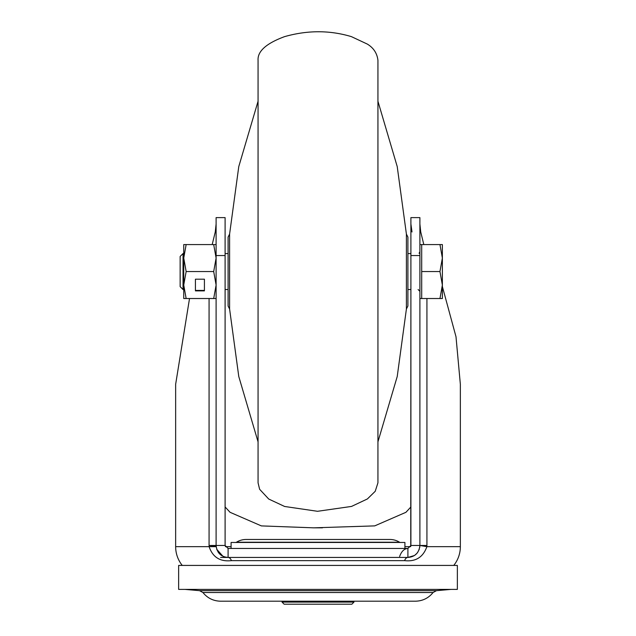 <?xml version="1.0" encoding="UTF-8"?>
<svg xmlns="http://www.w3.org/2000/svg" width="636" height="636" viewBox="0 0 636 636"><rect width="100%" height="100%" fill="white"/><g stroke="black" fill="none" stroke-linecap="round" stroke-linejoin="round"><path stroke-width="0.95" d="M282.034 602.101L353.966 602.101L351.867 604.2L284.133 604.2L282.034 602.101L282.034 601.203M353.966 602.101L353.966 601.203M399.551 542.238A18.134 18.134 0 0 0 389.924 539.471L246.076 539.471A18.134 18.134 0 0 0 236.449 542.238L399.551 542.238A1.495 1.495 0 0 0 400.346 542.468M235.654 542.468A1.495 1.495 0 0 0 236.449 542.238M404.909 548.455L404.909 542.468L231.091 542.468L231.091 548.455M457.356 565.42L178.644 565.42L178.644 589.397L457.356 589.397L457.356 565.42M442.37 286.55L455.996 336.722L460.353 384.271L460.353 546.658A29.972 29.972 0 0 1 453.754 565.42M189.52 298.523L175.647 384.271L175.647 546.658A29.972 29.972 0 0 0 182.246 565.42M322.468 527.832L313.54 527.832M216.137 546.316L216.113 545.807L209.117 546.658L209.069 545.465L209.069 298.523M225.096 506.948L230.073 512.306L261.364 525.9L313.683 527.832L374.723 525.885L405.927 512.306L410.904 506.948M209.069 545.465L216.105 545.465L216.105 542.055M216.105 217.607L225.096 217.607L216.105 217.607L216.105 545.465C216.932 552.851 220.923 556.85 228.093 557.446L407.907 557.446L407.907 548.455L228.093 548.455L228.093 557.446A5.994 3.737 -90 0 1 231.401 560.642C220.112 561.89 212.686 557.223 209.117 546.658L216.168 546.658M419.895 217.607L410.904 217.607L419.895 217.607L419.895 255.553L410.904 255.553L410.904 545.465L407.907 548.455C404.226 548.677 401.475 551.34 399.639 556.452M412.001 231.981L410.904 224.015L410.904 217.607L410.904 255.553M225.104 545.672L225.096 217.607M228.093 548.455L225.096 545.465L225.096 289.531L228.093 289.531M228.093 253.565L225.096 253.565L225.096 224.023M407.907 289.531L410.904 289.531L410.753 546.404M419.895 315.074L419.895 298.523L421.692 298.523L421.692 244.574L419.895 244.574L419.895 224.015L420.738 231.981L423.815 244.574M410.904 224.015L410.904 253.565L407.907 253.565M212.185 244.574L215.262 231.981L216.105 224.015L216.105 253.565M216.105 534.963L216.105 534.359M216.105 530.058L216.105 525.018M216.105 520.717L216.105 515.025M216.105 501.343L216.105 298.523L183.74 298.523L183.74 285.031L186.149 298.523M225.096 545.465L216.105 545.465L216.105 541.983M414.426 555.522L407.907 557.446C415.077 556.85 419.068 552.851 419.895 545.465L410.904 545.465M426.931 298.523L426.931 545.465L419.895 545.465L419.895 255.553M419.895 421.668L419.895 500.405M419.895 524.597L419.895 531.521M419.736 547.413L419.895 545.465L426.883 546.658C423.131 557.216 415.706 561.874 404.599 560.642L231.401 560.642M407.907 557.446A5.994 3.737 -90 0 0 404.599 560.642M220.605 557.446L228.093 557.446L224.802 556.985M222.95 556.293L216.741 549.297M419.283 549.234L417.526 552.612M417.089 553.169L414.807 555.26M426.931 545.465L426.883 546.658L460.353 546.658M229.596 309.009L229.596 234.088L228.093 237.085L228.093 306.011L229.596 309.009L238.778 376.52L258.065 441.861M406.404 234.088L406.404 309.009L407.907 306.011L407.907 237.085L406.404 234.088L397.222 166.576L377.935 101.235M258.065 60.269L258.065 482.827L259.623 489.283L268.718 499.029L284.642 506.479L317.523 511.296L351.541 506.423L367.385 498.958L375.224 491.294L377.935 482.827L377.935 60.269C377.084 53.249 373.539 47.851 367.314 44.083L351.406 36.634C329.718 30.123 307.419 30.131 284.507 36.657C266.301 43.399 257.485 51.27 258.065 60.269M183.033 289.531L183.033 253.565L180.147 256.459L180.147 286.637L183.033 289.531L183.74 289.531M442.37 258.065L442.37 244.574L439.961 244.574L442.37 258.065L442.37 285.031L439.961 298.523L442.37 298.523L442.37 285.031L439.961 271.548L442.37 258.065M421.692 244.574L439.961 244.574M421.692 271.548L439.961 271.548M421.692 298.523L439.961 298.523M216.105 244.574L183.74 244.574L183.74 285.031L186.149 271.548L213.696 271.548L216.105 285.031L213.696 298.523M204.418 290.875L204.418 279.196L195.427 279.196L195.427 290.875L204.418 290.875M186.149 244.574L183.74 258.065L186.149 271.548M213.696 244.574L216.105 258.065L213.696 271.548M195.427 279.196L195.427 290.421L204.418 290.421L204.418 279.196M184.989 589.397L199.553 590.669L436.447 590.669L451.011 589.397M199.553 590.669L202.924 592.521L433.076 592.521L436.447 590.669M175.647 546.658L209.117 546.658M225.351 546.658L231.091 546.658M404.909 546.658L410.649 546.658M225.096 255.553L216.105 255.553M202.924 592.521C207.479 598.142 213.37 601.044 220.605 601.203L415.395 601.203C422.63 601.036 428.521 598.142 433.076 592.521M389.924 539.471L246.076 539.471M225.096 538.453L225.096 529.637M225.096 517.402L225.096 504.467M216.113 545.807L216.224 547.127M216.701 549.202L218.474 552.612M218.903 553.161L221.177 555.252M221.535 555.49L223.816 556.659M224.476 556.89L227.696 557.446M419.895 532.07L419.895 524.485M419.895 518.07L419.895 505.62M419.895 496.907L419.895 463.755M216.105 532.936L216.105 532.324M216.105 529.088L216.105 521.878M216.105 515.303L216.105 496.152M216.105 490.332L216.105 471.475M229.596 234.088L238.778 166.576L258.065 101.235M406.404 309.009L397.222 376.52L377.935 441.861M419.092 253.271L419.895 251.769M183.033 253.565L183.74 253.565M418.098 289.531L419.895 291.328"/></g></svg>
